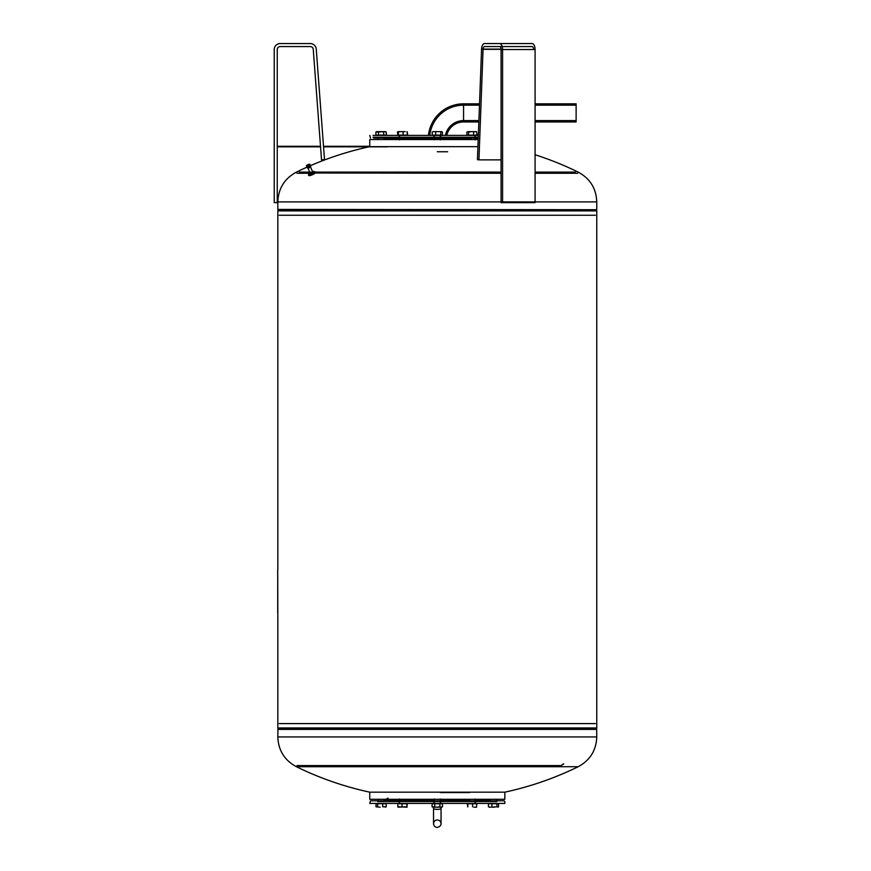 <?xml version="1.0" encoding="UTF-8"?>
<svg xmlns="http://www.w3.org/2000/svg" width="871" height="871" viewBox="0 0 871 871"><rect width="100%" height="100%" fill="white"/><g stroke="black" fill="none" stroke-linecap="round" stroke-linejoin="round"><path stroke-width="1.31" d="M378.09 139.534L378.09 138.032L378.09 139.534M384.089 139.534L384.089 138.032M385.309 135.397L376.871 135.103M441.521 135.397L433.072 135.397M468.62 803.737L476.252 803.432M398.341 803.737L405.973 803.737M433.072 803.432L441.521 803.737L433.072 803.737M478.223 138.783L475.033 138.783L478.223 138.783M471.102 138.783L384.089 138.783L471.102 138.783M433.921 135.397L433.921 138.032M440.672 135.397L440.672 138.032M384.089 800.057L434.291 800.057L384.089 800.057M440.301 800.057L469.6 800.057L440.301 800.057M475.033 800.057L490.504 800.057L475.033 800.057M440.672 803.432L440.672 800.808L433.921 800.808L433.921 803.432L440.672 803.432M377.72 801.56L496.873 801.56M490.123 801.56L475.414 801.56M437.296 803.432L504.832 803.432L504.832 801.56L504.08 800.808L370.513 800.808L369.761 803.432L437.296 803.432M299.33 766.72L296.401 766.72A320.212 320.212 0 0 0 369.761 792.175L369.761 799.306L504.832 799.306L504.832 792.175A320.212 320.212 0 0 0 578.192 766.72L575.263 766.72M277.936 729.147L278.764 728.319L595.829 728.319L596.657 729.147L277.936 729.147L277.827 736.931L596.766 736.931L596.657 729.147M595.786 728.276L278.807 728.276M563.483 763.834L561.294 765.489L563.711 763.932M296.967 765.576L560.848 765.576M277.827 736.931C278.361 750.399 284.545 760.329 296.401 766.72L578.192 766.72C590.048 760.329 596.232 750.399 596.766 736.931M279.232 723.594L595.361 723.594M595.786 210.553L278.807 210.553M278.764 210.521L596.766 210.521L595.829 210.521L596.657 209.693L277.936 209.693L278.764 210.521L595.829 210.521M278.764 728.319L595.829 728.319M477.929 146.655L369.761 146.655L369.761 139.534L478.19 139.534M312.678 173.492L313.299 173.351M577.625 173.264L535.077 173.264M501.075 173.264L313.418 173.002M575.263 172.12L535.077 172.12M501.075 172.12L312.439 172.12M596.657 209.693L277.827 209.432L277.827 201.898L596.766 201.898C596.232 188.441 590.048 178.511 578.192 172.12A320.212 320.212 0 0 0 535.077 154.744M596.766 209.432L596.766 201.898M595.361 215.246L279.232 215.246M307.365 164.978L306.418 165.751L307.017 167.047L306.418 165.795L307.267 167.123L308.944 165.784M306.559 165.904L307.093 167.069L306.45 165.849M306.657 165.915L307.191 167.08L306.57 165.904M306.777 165.915L307.311 167.069L306.679 165.915M306.799 165.915L307.452 167.058M307.082 165.871L307.615 167.025L306.951 165.893M307.267 165.828L307.801 166.982L307.115 165.86M307.289 165.817L307.986 166.927L307.877 165.632M309.869 164.314L310.37 165.512L309.771 164.216L310.348 165.468L309.858 164.292L308.367 164.456L306.418 165.773L306.951 166.894L306.429 165.73L306.951 166.894M306.919 166.84L306.45 165.621M306.995 166.699L306.516 165.544M307.082 166.611L306.603 165.457M310.076 172.861L308.007 168.245L310.577 167.112L312.569 171.761M310.065 172.948L312.645 171.816M310.228 173.013L312.526 171.652M312.504 173.1L311.709 174.124M314.137 171.925A3.756 0.849 -23.7 0 0 310.305 173.394A3.756 0.849 -23.7 0 0 308.486 175.049A3.756 0.849 -23.7 0 0 309.717 175.158A3.756 0.849 -23.7 0 0 313.549 173.688A3.756 0.849 -23.7 0 0 315.367 172.033A3.756 0.849 -23.7 0 0 314.137 171.925M309.967 174.102A3.756 0.849 -23.7 0 0 308.672 175.452A3.756 0.849 -23.7 0 0 309.891 175.561A3.756 0.849 -23.7 0 0 313.723 174.091A3.756 0.849 -23.7 0 0 315.542 172.436A3.756 0.849 -23.7 0 0 314.311 172.327M376.011 806.786L380.159 807.188L376.011 806.786L376.011 803.737L385.309 803.737L382.696 803.737L382.696 806.786L386.18 806.786L382.696 806.786M440.301 798.968L440.301 803.432M434.291 798.968L434.291 803.432M489.284 803.737L498.582 803.737L498.582 806.786L497.787 807.188L498.582 806.786M476.317 131.652L471.091 131.652L476.535 131.652L477.123 135.103L467.814 135.103L468.554 135.103L468.554 132.054L467.749 131.652L471.091 131.652L468.554 132.054M406.779 135.397L399.147 135.103M376.348 132.054L377.197 131.652L376.566 131.663M407.247 131.891L407.65 135.103L397.807 135.103L398.08 131.652L400.725 131.652L398.297 131.891M405.211 131.652L400.725 131.652L405.211 131.652M407.04 131.652L407.312 135.103M403.099 135.103L403.099 132.054M398.341 135.103L398.352 132.054M467.749 131.652L466.943 132.054L467.749 131.652M466.943 132.054L466.943 135.103L473.639 135.103L473.639 132.054M467.76 806.938L467.281 803.737L476.785 803.737L476.535 807.188L473.868 807.188M496.982 806.786L490.155 807.188L496.982 806.786L496.982 803.737L488.413 803.737L488.413 806.786L490.155 807.188L489.219 807.188M491.897 803.737L491.897 806.786M441.194 807.188L442.501 806.786L442.501 803.737L439.899 803.737L439.899 806.786L441.804 807.188L437.296 807.188L439.899 806.786M439.899 803.737L432.092 803.737L432.092 806.786L437.296 807.188L433.399 807.188M434.694 803.737L434.694 806.786M386.18 806.786L385.374 807.188L386.18 806.786L386.18 803.737L377.611 803.737L377.611 806.786M309.945 174.058L309.314 174.527L310.261 174.777L314.442 172.621L313.898 171.38L309.717 173.536L308.77 173.285L310.381 172.077M313.495 172.371L310.925 173.318M310.261 174.777L309.717 173.536M309.314 174.527L308.77 173.285M312.82 173.83L312.275 172.589M312.428 171.326L313.898 171.38M309.771 164.216L310.305 165.425L309.793 164.249L308.595 164.401M309.477 164.194L310.011 165.392M309.499 164.227L309.978 165.327M309.597 164.184L310.13 165.392M309.619 164.216L310.109 165.327M309.695 164.194L310.228 165.403M309.717 164.227L310.207 165.338M309.836 164.369L310.261 165.806L307.191 167.101L308.53 166.971L310.294 165.893L309.238 165.871M309.804 164.434L310.272 165.719M310.196 165.806L309.662 164.597L310.087 165.904M309.662 164.597L310.316 165.577M309.553 164.695L310.076 165.828M309.956 166.002L309.771 164.554M309.804 166.1L309.445 164.837M309.63 166.209L309.281 164.946M309.445 166.317L308.922 165.109L309.249 166.415M308.922 165.109L309.597 166.154M308.726 165.218L309.249 166.35M309.042 166.524L308.726 165.261M308.835 166.622L308.519 165.359M308.094 165.501L308.617 166.709L308.334 165.446M307.67 165.664L308.192 166.862M307.463 165.73L307.986 166.927M307.267 165.773L307.801 166.982M307.093 165.817L307.615 167.025M306.788 165.871L307.311 167.069M306.657 165.871L307.191 167.08M306.559 165.86L307.093 167.069M306.494 165.838L307.017 167.047M306.951 166.764L306.461 165.664M307.006 166.688L306.527 165.577M307.093 166.59L306.614 165.49M309.706 172.12L299.33 172.12M296.967 173.264L308.802 173.264L296.967 173.264M369.761 792.175L504.832 792.175M277.718 613.13L277.718 569.601L277.827 613.13M277.827 569.601L277.827 568.85L277.718 569.601M399.179 801.56L384.47 801.56M377.72 800.808L370.513 800.808M478.277 137.28L373.06 137.28M478.244 138.032L373.779 138.032M478.342 135.397L373.06 135.397M406.779 803.432L407.062 807.188L397.807 806.786L397.807 803.737L407.312 803.737L406.833 806.938M398.08 807.188L406.768 806.786M402.021 803.737L402.021 806.786M474.684 807.188L476.513 807.188M472.572 803.737L472.572 806.786M467.814 803.737L467.825 806.786M494.434 807.188L492.561 807.188M433.018 131.652L441.804 131.652L433.018 131.652L432.212 132.054L432.212 135.103L435.685 135.103L435.685 132.054M435.685 135.103L442.381 135.103L442.381 132.054L441.575 131.652L442.381 132.054M440.78 135.103L440.78 132.054M377.197 131.652L385.592 131.652L375.891 132.054L375.891 135.103L378.493 135.103L378.493 132.054M385.592 131.652L386.289 132.054L386.289 135.103L383.697 135.103L383.697 132.054M386.289 132.054L384.993 131.652M383.697 135.103L378.493 135.103M397.807 135.103L397.47 132.054L398.276 131.652L397.47 132.054M479.529 103.823L463.557 103.823A35.33 35.33 0 0 0 428.434 135.397M478.854 121.951L463.557 121.951A17.202 17.202 0 0 0 446.769 135.397M429.795 135.397A33.98 33.98 0 0 1 463.557 105.173L479.475 105.173M445.386 135.397A18.552 18.552 0 0 1 463.557 120.601L478.898 120.601M535.077 103.823L576.123 103.823L576.123 121.951L535.077 121.951M535.077 120.601L576.123 120.601M535.077 105.173L576.123 105.173M433.54 808.397L433.54 823.694C433.769 821.418 435.021 820.166 437.296 819.949C439.572 820.166 440.824 821.418 441.053 823.694L441.053 808.397L441.053 823.694C440.911 822.093 442.25 826.111 437.296 827.45C435.021 827.232 433.769 825.98 433.54 823.694L433.54 808.397A3.756 0.969 -0 0 0 437.296 809.377A3.756 0.969 -0 0 0 441.053 808.397L441.053 807.188M277.239 49.549L277.239 202.638L274.234 202.638L274.234 49.549A5.999 5.999 0 0 1 280.244 43.55L310.261 43.55A5.999 5.999 0 0 1 316.249 49.103L324.513 159.643L321.519 159.872L313.255 49.331A3.005 3.005 0 0 0 310.261 46.555L280.244 46.555A3.005 3.005 0 0 0 277.239 49.549M484.57 46.555L532.072 46.555A3.005 1.502 90 0 1 533.575 49.549L501.075 49.549A3.005 1.502 -90 0 0 499.573 46.555L484.57 46.555A3.005 1.502 -90 0 0 483.067 49.331L478.941 159.872L477.439 159.643L481.576 49.103A5.999 3.005 90 0 1 484.57 43.55L499.573 43.55A5.999 3.005 90 0 1 502.578 49.549L502.578 202.638L501.075 202.638L501.075 49.549M502.578 202.638L535.077 202.638L535.077 49.549A5.999 3.005 -90 0 0 532.072 43.55L499.573 43.55M501.075 159.872L478.941 159.872M278.894 728.2L595.699 728.2M280.277 728.014L594.316 728.014M277.827 729.408L596.766 729.408M279.003 727.949L595.59 727.949M595.699 210.64L278.894 210.64M594.316 210.826L280.277 210.826M595.59 210.891L279.003 210.891M308.149 164.608L307.354 165.131L308.149 164.608M307.409 165.163L308.726 164.586M309.172 165.708L310.305 165.74L310.795 167.036L307.724 168.179M308.987 165.958L307.06 167.014M310.729 166.873L307.713 168.288L307.213 167.145M307.822 168.223L310.773 167.08M308.552 164.401L307.877 165.534L306.483 165.61L307.387 164.902M306.951 166.982L306.418 165.784M308.356 166.742L307.779 166.927M463.557 121.951L463.557 103.823M501.075 49.331L483.067 49.331M501.065 49.103L481.576 49.103M535.077 49.549L502.578 49.549M440.301 135.397L440.301 139.872M475.033 803.432L475.033 798.968M399.56 803.432L399.56 798.968M378.09 800.808L378.09 799.306L378.09 800.808M437.296 151.75L447.607 151.75M399.179 135.397L399.179 138.032M475.414 135.397L475.414 138.032M475.414 803.432L475.414 800.808M399.179 803.432L399.179 800.808M277.827 728.319L277.827 613.881M277.827 568.85L277.827 210.521M313.451 173.667L313.19 173.057M308.062 164.488L307.365 165.229L308.802 164.597L308.062 164.488M312.787 174.265L312.526 173.645M496.503 800.808L496.503 799.306M475.033 135.397L475.033 139.872M405.559 138.032L405.559 139.534M399.56 135.397L399.56 139.872M469.034 138.032L469.034 139.534M490.504 800.808L490.504 799.306M441.804 807.188L442.501 806.786M432.789 807.188L432.092 806.786M384.089 800.808L384.089 799.306M311.491 174.102L311.807 174.821M310.958 174.973L310.609 174.189M307.136 167.101A320.212 320.212 0 0 0 296.401 172.12C284.556 178.511 278.361 188.441 277.827 201.898M369.761 146.655A320.212 320.212 0 0 0 310.326 165.708M596.766 728.319L596.766 210.521M387.998 798.119L385.799 799.306M370.513 138.032L369.761 135.397M387.388 146.84L323.555 146.84L387.388 146.84M320.55 146.84L277.239 146.84L320.55 146.84M405.559 800.808L405.559 799.306M469.034 800.808L469.034 799.306M434.291 135.397L434.291 139.872M376.588 131.652L375.891 132.054M369.761 146.284L323.511 146.284L369.761 146.284M320.506 146.284L277.239 146.284L320.506 146.284M440.269 792.556L469.632 792.556L440.269 792.556"/></g></svg>
